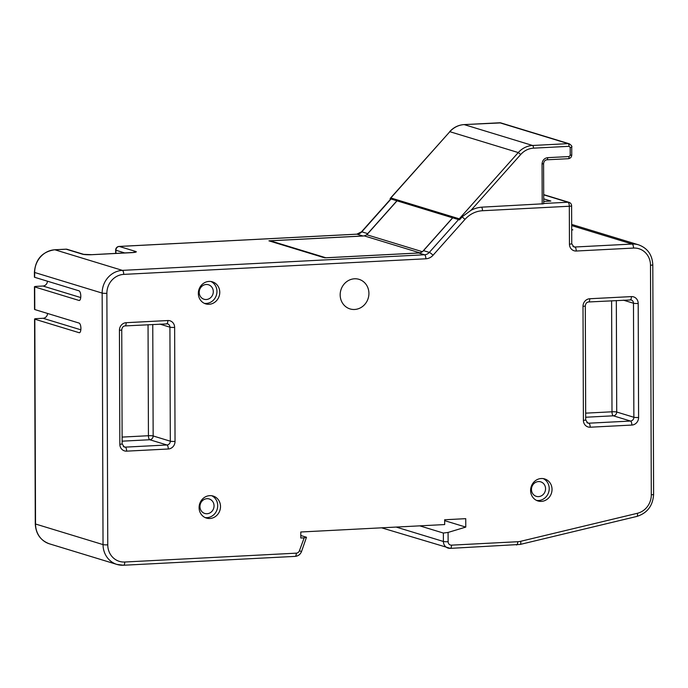 <?xml version="1.0" encoding="UTF-8"?>
<svg xmlns="http://www.w3.org/2000/svg" width="688" height="688" viewBox="0 0 688 688"><rect width="100%" height="100%" fill="white"/><g stroke="black" fill="none" stroke-linecap="round" stroke-linejoin="round"><path stroke-width="1.03" d="M452.713 217.855L396.933 200.793L366.876 234.548M363.789 235.932L268.931 240.834L324.641 257.828L419.413 252.935M452.644 217.786L422.647 251.473M459.266 218.818L390.853 197.955L449.849 131.692L518.262 152.564L459.266 218.818L459.498 219.876L390.079 198.703L390.853 197.955L390.079 198.703M459.498 219.876L462.439 216.574L470.996 210.33A30.315 27.984 -73 0 1 482.486 207.122L543.726 203.76L543.589 163.684L542.049 163.968C542.393 160.313 544.268 158.214 547.674 157.655L569.096 156.554L570.214 155.29L570.189 147.464L569.062 146.32L533.492 148.161C528.539 148.488 524.29 150.586 520.756 154.456L470.996 210.33M198.342 293.415A11.515 10.638 107 0 0 205.695 303.872A11.515 10.638 107 0 0 219.764 292.305A11.515 10.638 107 0 0 212.42 281.839A11.515 10.638 107 0 0 198.342 293.415M204.319 303.339A11.515 10.638 107 0 0 216.961 291.445A11.515 10.638 107 0 0 210.984 281.521M199.09 507.624A11.515 10.638 107 0 0 206.443 518.09A11.515 10.638 107 0 0 220.513 506.514A11.515 10.638 107 0 0 213.16 496.057A11.515 10.638 107 0 0 199.09 507.624M205.067 517.557A11.515 10.638 107 0 0 217.709 505.663A11.515 10.638 107 0 0 211.723 495.73M530.611 490.51A11.515 10.638 107 0 0 537.956 500.967A11.515 10.638 107 0 0 552.034 489.4A11.515 10.638 107 0 0 544.681 478.934A11.515 10.638 107 0 0 530.611 490.51M536.588 500.434A11.515 10.638 107 0 0 549.222 488.54A11.515 10.638 107 0 0 543.245 478.616M340.173 294.877A15.463 14.276 107 0 0 350.037 308.921A15.463 14.276 107 0 0 368.923 293.389A15.463 14.276 107 0 0 359.059 279.345A15.463 14.276 107 0 0 340.173 294.877M213.297 291.635A7.577 7 -73 0 1 204.035 299.246A7.577 7 -73 0 1 199.202 292.366A7.577 7 -73 0 1 208.455 284.755A7.577 7 -73 0 1 213.297 291.635M545.558 488.729A7.577 7 -73 0 1 536.305 496.349A7.577 7 -73 0 1 531.463 489.46A7.577 7 -73 0 1 540.725 481.849A7.577 7 -73 0 1 545.558 488.729M214.045 505.852A7.577 7 -73 0 1 204.783 513.463A7.577 7 -73 0 1 199.95 506.574A7.577 7 -73 0 1 209.204 498.963A7.577 7 -73 0 1 214.045 505.852M47.446 281.203A4.85 4.481 -73 0 1 42.957 286.027L36.748 286.354A3.638 0.447 -0.2 0 0 34.452 286.776A3.638 0.447 -0.2 0 0 34.701 286.93L34.787 309.557A3.638 0.447 179.8 0 1 34.529 309.394L34.452 286.776M47.558 313.453A4.85 4.481 -73 0 1 43.069 318.286L36.86 318.604A3.638 0.447 -0.2 0 0 34.563 319.026A3.638 0.447 -0.2 0 0 34.821 319.189L35.535 524.015A21.827 20.15 107 0 0 49.459 543.838C40.532 540.519 35.802 533.854 35.277 523.852A3.638 0.447 -0.2 0 0 35.535 524.015L103.037 544.604L102.159 293.088L34.658 272.491L34.675 277.307A3.638 0.447 179.8 0 1 34.417 277.144L34.4 272.328A3.638 0.447 -0.2 0 0 34.658 272.491A21.827 20.15 107 0 1 54.877 249.778L122.378 270.375L424.53 254.775A7.276 6.717 107 0 0 429.312 252.41L423.516 250.647A7.276 6.717 -73 0 1 418.743 253.003L325.974 257.794L270.281 240.809L363.049 236.018A7.276 6.717 107 0 0 367.822 233.653L397.053 200.827M576.234 251.025A7.276 6.717 107 0 1 569.449 244.154L569.311 206.245L482.486 210.734A26.677 24.63 107 0 0 464.976 219.395L433.044 255.248A10.913 10.071 -73 0 1 425.881 258.791L123.728 274.392A18.189 16.787 107 0 0 106.872 293.32L107.758 544.836A18.189 16.787 107 0 0 124.734 562.019L296.304 553.161A3.638 3.354 107 0 0 299.426 550.735L304.173 537.844L300.811 538.016L300.794 531.996L444.672 524.566L444.654 519.758L465.742 518.666L465.776 527.094L448.086 532.435L448.12 541.705A3.638 3.354 107 0 0 451.517 545.145L517.729 541.723A18.189 16.787 107 0 0 520.67 541.301L637.38 513.291A18.189 16.787 107 0 0 651.304 494.792L650.495 265.25A18.189 16.787 107 0 0 633.519 248.067L576.234 251.025A3.638 1.324 -93 0 0 574.893 247.009L632.169 244.051L571.685 225.595M34.701 286.93L79.034 300.458A4.85 1.772 87 0 0 79.266 300.484A4.85 1.772 87 0 0 80.797 296.184A4.85 1.772 87 0 0 79 290.826L34.675 277.307M34.821 319.189L79.146 332.708A4.85 1.772 87 0 0 79.378 332.743A4.85 1.772 87 0 0 80.909 328.443A4.85 1.772 87 0 0 79.111 323.085L34.787 309.557M304.173 537.844L306.487 537.242L300.802 535.513M299.426 550.735L301.507 551.587L306.487 537.242M465.776 527.094L444.663 520.653M451.517 545.145A3.638 1.324 87 0 1 450.365 548.37A3.638 1.324 87 0 1 450.193 548.345A7.276 6.717 -73 0 1 448.043 548.087A7.276 6.717 -73 0 1 443.399 541.473L443.373 533.054L419.783 525.856M443.373 533.054L448.086 532.435M543.709 198.866L550.856 201.051L543.718 201.412M452.738 217.821L423.516 250.647M572.863 229.869L571.702 229.508M422.355 251.696L366.713 234.728M364.33 235.907L419.861 252.849M390.44 198.178L449.849 131.692A21.827 20.15 107 0 1 464.176 124.605L499.746 122.774L568.159 143.646L532.589 145.478L464.176 124.605A2.425 0.886 -93 0 0 464.065 124.597A2.425 0.886 -93 0 0 463.944 124.623M533.492 148.161A2.425 0.886 -93 0 0 532.589 145.478A21.827 20.15 -73 0 0 518.262 152.564L520.756 154.456M542.196 204.044L542.049 163.968M449.634 131.7C453.616 127.349 458.423 124.984 464.065 124.597L500.821 122.903A3.638 3.354 -73 0 0 499.746 122.774A2.425 0.886 -93 0 0 499.634 122.756A2.425 0.886 -93 0 0 499.514 122.782M569.062 146.32A2.425 0.886 -93 0 0 568.159 143.646A3.638 3.354 107 0 1 569.234 143.775L500.821 122.903M570.189 147.464L571.728 147.189C572.296 146.467 571.461 145.331 569.234 143.775M570.214 155.29L571.754 155.006C571.573 157.148 570.429 158.378 568.331 158.704A2.425 0.886 87 0 1 568.211 158.687M569.096 156.554A2.425 0.886 87 0 1 568.331 158.704L546.9 159.805A2.425 0.886 87 0 1 546.788 159.797M547.674 157.655A2.425 0.886 87 0 1 546.9 159.805C544.973 160.072 543.873 161.362 543.589 163.684M123.333 446.538L125.276 447.131L166.943 444.981A3.638 1.324 87 0 1 168.293 448.997A7.276 6.717 107 0 0 175.036 441.429L174.632 327.402A7.276 6.717 107 0 0 167.846 320.531A3.638 1.324 87 0 1 166.694 323.756A3.638 1.324 87 0 1 166.522 323.738M168.293 448.997L126.626 451.147A7.276 6.717 107 0 1 119.841 444.276L119.437 330.257A3.638 0.447 -0.2 0 0 121.742 329.836C122.068 327.428 123.169 326.121 125.035 325.914L167.597 323.867A3.638 3.354 -73 0 1 169.919 327.17L159.883 324.108M167.846 320.531L126.179 322.689A7.276 6.717 107 0 0 119.437 330.257M586.898 422.604L588.842 423.197L630.5 421.047A3.638 1.324 87 0 1 631.851 425.064A7.276 6.717 107 0 0 638.593 417.496L638.197 303.468A7.276 6.717 107 0 0 631.403 296.597A3.638 1.324 87 0 1 630.26 299.822A3.638 1.324 87 0 1 630.079 299.805M631.851 425.064L590.192 427.214A7.276 6.717 107 0 1 583.398 420.342L583.003 306.323A3.638 0.447 -0.2 0 0 585.299 305.902C585.634 303.494 586.726 302.187 588.593 301.972L631.154 299.934A3.638 3.354 -73 0 1 633.476 303.236L623.44 300.174M631.403 296.597L589.745 298.747A7.276 6.717 107 0 0 583.003 306.323M363.049 236.018L357.029 234.178L119.282 246.459L135.76 251.481A7.276 0.886 -0.2 0 1 131.666 252.651L92.063 254.689A7.276 0.886 -0.2 0 1 82.62 254.225L66.151 249.202L54.877 249.778A3.638 1.324 87 0 0 54.705 249.761C42.286 251.688 35.518 259.213 34.4 272.328M367.822 233.653L361.811 231.822A7.276 6.717 -73 0 1 357.029 234.178A3.638 1.324 87 0 0 356.857 234.161L119.11 246.433A3.638 1.324 87 0 1 119.282 246.459A3.638 3.354 -73 0 0 115.911 250.243L115.928 253.425M391.033 198.995L361.811 231.822A3.638 0.628 41.7 0 0 361.492 231.83L356.857 234.161A3.638 1.324 87 0 0 356.685 234.195M425.881 258.791A3.638 1.324 -93 0 0 424.53 254.775L418.743 253.003M106.872 293.32A3.638 0.447 179.8 0 1 102.159 293.088A21.827 20.15 -73 0 1 122.378 270.375A3.638 1.324 -93 0 1 123.728 274.392M124.734 562.019A3.638 1.324 87 0 1 123.582 565.244A3.638 1.324 87 0 1 123.41 565.218A21.827 20.15 -73 0 1 116.96 564.435A21.827 20.15 -73 0 1 103.037 544.604A3.638 0.447 179.8 0 0 107.758 544.836M448.12 541.705A3.638 0.447 179.8 0 1 443.399 541.473L396.193 527.077M633.519 248.067A3.638 1.324 -93 0 0 632.169 244.051A21.827 20.15 -73 0 1 638.619 244.842L571.676 224.417M572.941 246.416L574.893 247.009A3.638 3.354 -73 0 1 573.818 246.88L571.745 243.733A3.638 0.447 -0.2 0 1 569.449 244.154M543.726 203.485L567.97 202.229L543.692 194.824M571.745 243.733L571.616 205.832A3.638 0.447 -0.2 0 1 569.311 206.245A3.638 1.324 -93 0 0 567.97 202.229A3.638 3.354 -73 0 1 569.036 202.358L543.692 194.627M433.044 255.248A3.638 0.628 -138.3 0 0 429.312 252.41L458.535 219.584M152.762 324.478L153.157 435.96L170.314 441.197L169.919 327.17A3.638 0.447 179.8 0 0 174.632 327.402M175.036 441.429A3.638 0.447 -0.2 0 1 170.314 441.197A3.638 3.354 -73 0 1 166.943 444.981L149.786 439.744L122.129 441.171M122.111 437.086L148.436 435.728L148.049 324.719M616.328 300.544L616.715 412.026L633.872 417.263L633.476 303.236A3.638 0.447 179.8 0 0 638.197 303.468M638.593 417.496A3.638 0.447 -0.2 0 1 633.872 417.263A3.638 3.354 -73 0 1 630.5 421.047L613.343 415.81L585.694 417.238M585.677 413.153L611.993 411.794L611.606 300.785M590.192 427.214A3.638 1.324 87 0 0 588.842 423.197A3.638 3.354 -73 0 1 587.767 423.068L585.703 419.921A3.638 0.447 179.8 0 1 583.398 420.342M611.993 411.794A3.638 1.324 -93 0 0 613.343 415.81A3.638 3.354 -73 0 0 616.715 412.026A3.638 0.447 -0.2 0 0 611.993 411.794M589.745 298.747A3.638 1.324 87 0 1 588.593 301.972M630.38 299.796A3.638 3.354 -73 0 1 631.154 299.934M126.626 451.147A3.638 1.324 87 0 0 125.276 447.131A3.638 3.354 -73 0 1 124.21 447.002L122.137 443.863A3.638 0.447 179.8 0 1 119.841 444.276M148.436 435.728A3.638 1.324 -93 0 0 149.786 439.744A3.638 3.354 -73 0 0 153.157 435.96A3.638 0.447 -0.2 0 0 148.436 435.728M126.179 322.689A3.638 1.324 87 0 1 125.035 325.914M166.823 323.738A3.638 3.354 -73 0 1 167.597 323.867M124.846 252.969L115.911 250.243A3.638 0.447 -0.2 0 1 115.661 250.079L115.67 253.442M65.807 249.219A3.638 1.324 87 0 1 65.979 249.176A3.638 1.324 87 0 1 66.151 249.202A3.638 3.354 107 0 1 67.226 249.331A3.638 3.638 0 0 0 65.979 249.176L54.705 249.761M67.226 249.331L83.695 254.354A3.638 3.354 107 0 0 82.62 254.225M133.567 252.453A3.638 3.354 -73 0 1 135.76 251.481M118.878 246.502A3.638 1.324 87 0 1 119.11 246.433A3.638 3.638 0 0 0 115.661 250.079M517.729 541.723A3.638 1.324 87 0 1 516.585 544.948A3.638 1.324 87 0 1 516.404 544.93M520.67 541.301A3.638 1.23 76.5 0 1 520.18 544.432L450.365 548.37L381.634 527.825M637.38 513.291A3.638 1.23 76.5 0 1 636.899 516.421L520.18 544.432M651.304 494.792A3.638 0.447 -0.2 0 0 653.6 494.371C652.903 505.732 647.331 513.076 636.899 516.421M650.495 265.25A3.638 0.447 -0.2 0 0 652.8 264.828L653.6 494.371M482.486 210.734A3.638 1.324 -93 0 0 481.677 207.183M464.976 219.395A3.638 0.628 -138.3 0 0 462.078 216.987M296.304 553.161A3.638 1.324 87 0 1 295.152 556.386A3.638 1.324 87 0 1 294.98 556.36M79.146 332.708L79.61 332.682M80.84 329.81L43.069 318.286M79.034 300.458L79.49 300.432M80.728 297.551L42.957 286.027M571.728 147.189L571.754 155.006M34.563 319.026L35.277 523.852M301.507 551.587C300.312 554.476 298.196 556.076 295.152 556.386L123.582 565.244L116.96 564.435L49.459 543.838M585.703 419.921L585.299 305.902M122.137 443.863L121.742 329.836M83.695 254.354L91.891 254.672L134.375 252.41M390.793 198.918L361.492 231.83M572.244 229.869L571.702 229.895M652.8 264.828C652.276 254.818 647.546 248.162 638.619 244.842M571.616 205.832A3.638 3.638 0 0 0 569.036 202.358"/></g></svg>
